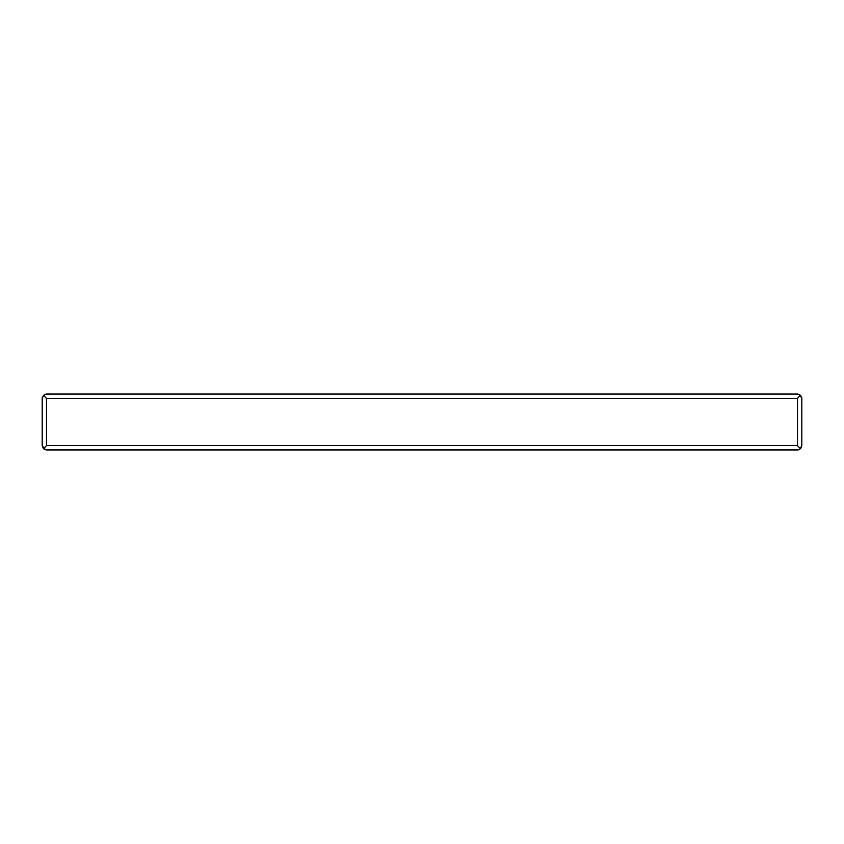 <?xml version="1.0" encoding="UTF-8"?>
<svg xmlns="http://www.w3.org/2000/svg" width="844" height="844" viewBox="0 0 844 844"><rect width="100%" height="100%" fill="white"/><g stroke="black" fill="none" stroke-linecap="round" stroke-linejoin="round"><path stroke-width="1.27" d="M797.496 398.326L46.504 398.326L43.455 395.287L46.504 394.021L797.496 394.021L800.545 395.287L797.496 398.326L797.496 445.674L800.545 448.713L801.8 445.674L799.669 449.388M54.037 394.021L88.462 394.021M45.418 449.831L42.2 445.674L43.455 448.713L46.504 449.979L797.496 449.979L800.545 448.713M42.2 398.326L42.2 445.674L42.2 398.326L43.455 395.287M42.263 397.577L45.365 394.18M801.8 398.326L801.8 445.674L801.8 398.326L800.545 395.287M798.572 394.159L801.768 397.788M798.487 449.863L797.496 449.979M43.455 448.713L46.504 445.674L797.496 445.674M114.288 394.021L148.713 394.021M174.539 394.021L208.964 394.021M247.703 394.021L282.128 394.021M307.954 394.021L342.379 394.021M368.206 394.021L402.63 394.021M441.37 394.021L475.794 394.021M501.621 394.021L536.045 394.021M561.872 394.021L596.297 394.021M635.036 394.021L669.461 394.021M695.287 394.021L729.712 394.021M755.538 394.021L789.963 394.021M46.504 398.326L46.504 445.674"/></g></svg>
